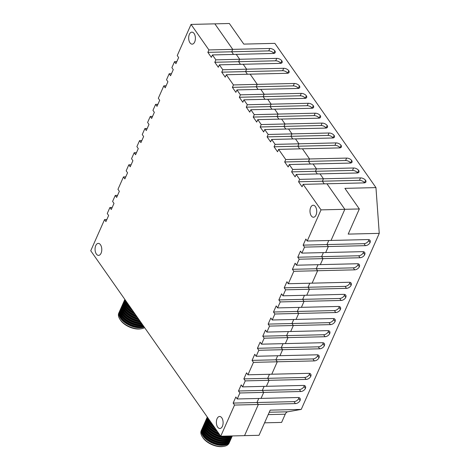 <?xml version="1.0" encoding="UTF-8"?>
<svg xmlns="http://www.w3.org/2000/svg" width="470" height="470" viewBox="0 0 470 470"><rect width="100%" height="100%" fill="white"/><g stroke="black" fill="none" stroke-linecap="round" stroke-linejoin="round"><path stroke-width="0.7" d="M100.474 244.747A6.004 3.366 -91.4 0 0 98.277 243.389A6.004 3.366 -91.4 0 0 95.21 247.408A6.004 3.366 -91.4 0 0 96.362 254.035A6.004 3.366 -91.4 0 0 98.565 255.392A6.004 3.366 -91.4 0 0 101.632 251.374A6.004 3.366 -91.4 0 0 100.474 244.747M221.799 417.842A6.004 3.366 -91.4 0 0 219.596 416.485A6.004 3.366 -91.4 0 0 216.529 420.503A6.004 3.366 -91.4 0 0 217.686 427.13A6.004 3.366 -91.4 0 0 219.884 428.487A6.004 3.366 -91.4 0 0 222.95 424.469A6.004 3.366 -91.4 0 0 221.799 417.842M315.411 206.594A6.004 3.366 -91.4 0 0 313.208 205.237A6.004 3.366 -91.4 0 0 310.141 209.256A6.004 3.366 -91.4 0 0 311.299 215.883A6.004 3.366 -91.4 0 0 313.496 217.24A6.004 3.366 -91.4 0 0 316.563 213.221A6.004 3.366 -91.4 0 0 315.411 206.594M194.087 33.499A6.004 3.366 -91.4 0 0 191.889 32.142A6.004 3.366 -91.4 0 0 188.822 36.161A6.004 3.366 -91.4 0 0 189.974 42.788A6.004 3.366 -91.4 0 0 192.177 44.145A6.004 3.366 -91.4 0 0 195.244 40.126A6.004 3.366 -91.4 0 0 194.087 33.499M303.144 184.352L326.956 183.782L344.845 209.303L321.028 209.873L303.144 184.352L302.069 186.772L298.573 181.778L299.643 179.364L296.2 174.446L295.131 176.867L291.629 171.873L292.698 169.453L289.256 164.541L288.186 166.962L284.685 161.968L285.754 159.547L278.616 149.366L277.547 151.781L274.045 146.787L275.12 144.372L271.672 139.455L270.603 141.875L267.101 136.882L268.176 134.461L264.728 129.55L263.658 131.97L260.157 126.976L261.232 124.556L257.783 119.644L256.714 122.059L253.213 117.065L254.288 114.651L250.845 109.733L249.77 112.154L246.268 107.16L247.343 104.745L243.901 99.828L242.826 102.248L239.33 97.255L240.399 94.834L236.956 89.923L235.881 92.337L232.386 87.35L233.455 84.929L226.317 74.742L225.248 77.162L221.746 72.169L222.815 69.754L219.373 64.837L218.303 67.257L214.802 62.263L215.871 59.843L212.428 54.931L211.359 57.352L207.858 52.358L208.927 49.938L191.043 24.417L214.855 23.847L232.744 49.368L214.855 23.847L229.348 23.5L243.795 44.104L274.856 43.363L375.959 187.606L379.255 233.361L301.247 409.399L270.185 410.146L259.041 435.296L220.73 436.213L234.536 405.064L258.347 404.494L244.547 435.643L258.347 404.494L256.961 402.514L258.347 404.494L295.413 403.607L294.026 401.627A4.001 2.538 145 0 0 298.691 398.501A4.001 2.538 145 0 0 298.926 397.602M191.043 24.417L177.243 55.566L178.629 57.546L175.927 63.638L174.54 61.658L171.885 67.656L173.271 69.636L170.569 75.729L169.182 73.749L166.527 79.747L167.913 81.727L165.211 87.819L163.824 85.84L158.314 98.265L159.706 100.251L157.004 106.343L155.617 104.364L152.956 110.356L154.348 112.342L151.645 118.434L150.259 116.454L147.598 122.447L148.99 124.433L146.287 130.525L144.901 128.545L142.246 134.537L143.632 136.523L140.929 142.616L139.543 140.636L136.888 146.628L138.274 148.614L135.571 154.706L134.185 152.726L131.53 158.719L132.916 160.705L130.214 166.797L128.827 164.811L126.171 170.81L127.558 172.796L124.856 178.888L123.469 176.902L117.958 189.334L119.351 191.314L116.648 197.412L115.262 195.426L112.6 201.424L113.993 203.404L111.29 209.503L109.904 207.517L107.248 213.515L108.635 215.495L105.932 221.593L104.546 219.608L90.745 250.757L220.73 436.213M208.927 49.938L232.744 49.368L231.669 51.788L233.52 54.426L231.669 51.788L232.744 49.368L269.809 48.48A4.001 2.133 -156.1 0 1 274.874 50.895A4.001 2.133 -156.1 0 1 275.191 52.558A4.001 2.133 -156.1 0 1 273.311 53.474L236.246 54.361L239.688 59.273L238.613 61.693L240.464 64.331L238.613 61.693L239.688 59.273L236.246 54.361L212.428 54.931M219.373 64.837L243.184 64.267L246.633 69.184L245.557 71.599L247.408 74.237L245.557 71.599L246.633 69.184L243.184 64.267L280.255 63.38A4.001 2.133 -156.1 0 0 282.135 62.463A4.001 2.133 -156.1 0 0 281.818 60.806L280.743 63.221A4.001 2.133 23.9 0 0 275.684 60.806L276.754 58.386A4.001 2.133 -156.1 0 1 281.818 60.806M226.317 74.742L250.128 74.172L257.266 84.359L256.197 86.774L258.048 89.417L256.197 86.774L257.266 84.359L250.128 74.172L287.199 73.285A4.001 2.133 -156.1 0 0 289.079 72.374A4.001 2.133 -156.1 0 0 288.762 70.712L287.687 73.126A4.001 2.133 23.9 0 0 282.629 70.712L283.698 68.291A4.001 2.133 -156.1 0 1 288.762 70.712M236.956 89.923L260.768 89.353L264.211 94.264L263.141 96.685L264.992 99.323L263.141 96.685L264.211 94.264L260.768 89.353L297.833 88.466A4.001 2.133 -156.1 0 0 299.719 87.549A4.001 2.133 -156.1 0 0 299.396 85.887L298.327 88.307A4.001 2.133 23.9 0 0 293.262 85.887L294.338 83.472A4.001 2.133 -156.1 0 1 299.396 85.887M243.901 99.828L267.712 99.258L271.155 104.17L270.086 106.59L271.936 109.228L270.086 106.59L271.155 104.17L267.712 99.258L304.777 98.371A4.001 2.133 -156.1 0 0 306.663 97.454A4.001 2.133 -156.1 0 0 306.34 95.792L305.271 98.212A4.001 2.133 23.9 0 0 300.207 95.798L301.282 93.377A4.001 2.133 -156.1 0 1 306.34 95.792M250.845 109.733L274.656 109.163L278.099 114.081L277.03 116.495L278.88 119.139L277.03 116.495L278.099 114.081L274.656 109.163L311.722 108.276A4.001 2.133 -156.1 0 0 313.602 107.366A4.001 2.133 -156.1 0 0 313.284 105.703L312.215 108.118A4.001 2.133 23.9 0 0 307.151 105.703L308.226 103.283A4.001 2.133 -156.1 0 1 313.284 105.703M257.783 119.644L281.601 119.075L285.043 123.986L283.974 126.407L285.825 129.044L283.974 126.407L285.043 123.986L281.601 119.075L318.666 118.181A4.001 2.133 -156.1 0 0 320.546 117.271A4.001 2.133 -156.1 0 0 320.229 115.608L319.159 118.029A4.001 2.133 23.9 0 0 314.095 115.608L315.164 113.194A4.001 2.133 -156.1 0 1 320.229 115.608M264.728 129.55L288.545 128.98L291.988 133.891L290.918 136.312L292.769 138.95L290.918 136.312L291.988 133.891L288.545 128.98L325.61 128.093A4.001 2.133 -156.1 0 0 327.49 127.176A4.001 2.133 -156.1 0 0 327.173 125.513L326.104 127.934A4.001 2.133 23.9 0 0 321.039 125.513L322.109 123.099A4.001 2.133 -156.1 0 1 327.173 125.513M271.672 139.455L295.489 138.885L298.932 143.802L297.863 146.217L299.713 148.861L297.863 146.217L298.932 143.802L295.489 138.885L332.554 137.998A4.001 2.133 -156.1 0 0 334.434 137.081A4.001 2.133 -156.1 0 0 334.117 135.425L333.048 137.839A4.001 2.133 23.9 0 0 327.984 135.425L329.053 133.004A4.001 2.133 -156.1 0 1 334.117 135.425M278.616 149.366L302.433 148.79L309.571 158.978L308.496 161.398L310.347 164.036L308.496 161.398L309.571 158.978L302.433 148.79L339.499 147.903A4.001 2.133 -156.1 0 0 341.379 146.993A4.001 2.133 -156.1 0 0 341.061 145.33L339.992 147.744A4.001 2.133 23.9 0 0 334.928 145.33L335.997 142.909A4.001 2.133 -156.1 0 1 341.061 145.33M289.256 164.541L313.067 163.971L316.516 168.883L315.44 171.303L317.291 173.941L315.44 171.303L316.516 168.883L313.067 163.971L350.138 163.084A4.001 2.133 -156.1 0 0 352.018 162.168A4.001 2.133 -156.1 0 0 351.701 160.505L350.626 162.925A4.001 2.133 23.9 0 0 345.568 160.505L346.637 158.09A4.001 2.133 -156.1 0 1 351.701 160.505M296.2 174.446L320.011 173.876L323.46 178.794L322.385 181.209L324.235 183.846L322.385 181.209L323.46 178.794L320.011 173.876L357.082 172.989A4.001 2.133 -156.1 0 0 358.963 172.073A4.001 2.133 -156.1 0 0 358.645 170.416L357.57 172.831A4.001 2.133 23.9 0 0 352.506 170.416L353.581 167.996A4.001 2.133 -156.1 0 1 358.645 170.416M375.959 187.606L344.898 188.353L359.339 208.956L344.845 209.303L331.045 240.452L344.845 209.303L326.956 183.782L364.021 182.895A4.001 2.133 -156.1 0 0 365.907 181.984A4.001 2.133 -156.1 0 0 365.589 180.321L364.514 182.736A4.001 2.133 23.9 0 0 359.45 180.321L360.525 177.901A4.001 2.133 -156.1 0 1 365.589 180.321M328.753 240.505L326.956 244.564L328.342 246.544L325.687 252.543L328.342 246.544L326.956 244.564L328.753 240.505M323.395 252.596L321.598 256.655L322.984 258.635L320.329 264.634L322.984 258.635L321.598 256.655L323.395 252.596M318.037 264.686L316.24 268.746L317.626 270.726L312.121 283.151L317.626 270.726L316.24 268.746L318.037 264.686M309.83 283.21L308.032 287.264L309.419 289.25L306.763 295.242L309.419 289.25L308.032 287.264L309.83 283.21M304.472 295.301L302.674 299.355L304.061 301.34L301.405 307.333L304.061 301.34L302.674 299.355L304.472 295.301M299.114 307.392L297.316 311.446L298.703 313.431L296.047 319.424L298.703 313.431L297.316 311.446L299.114 307.392M293.756 319.482L291.958 323.536L293.345 325.522L290.689 331.514L293.345 325.522L291.958 323.536L293.756 319.482M288.398 331.573L286.6 335.627L287.987 337.613L285.331 343.605L287.987 337.613L286.6 335.627L288.398 331.573M283.04 343.664L281.242 347.718L282.629 349.704L279.973 355.696L282.629 349.704L281.242 347.718L283.04 343.664M277.682 355.755L275.884 359.809L277.271 361.794L271.766 374.22L277.271 361.794L275.884 359.809L277.682 355.755M269.475 374.273L267.677 378.332L269.063 380.312L266.408 386.311L269.063 380.312L267.677 378.332L269.475 374.273M264.117 386.363L262.319 390.423L263.705 392.403L261.05 398.401L263.705 392.403L262.319 390.423L264.117 386.363M258.759 398.454L256.961 402.514L258.759 398.454M174.54 61.658L176.832 61.599M169.182 73.749L171.474 73.69M163.824 85.84L166.116 85.781M150.259 116.454L152.55 116.396M144.901 128.545L147.192 128.486M134.185 152.726L136.476 152.668M128.827 164.811L131.118 164.758M123.469 176.902L125.76 176.849M139.543 140.636L141.834 140.577M109.904 207.517L112.195 207.464M299.643 179.364L360.525 177.901M292.698 169.453L353.581 167.996M285.754 159.547L346.637 158.09M268.176 134.461L329.053 133.004M261.232 124.556L322.109 123.099M247.343 104.745L308.226 103.283M240.399 94.834L301.282 93.377M233.455 84.929L294.338 83.472M234.536 405.064L233.143 403.084L235.846 396.991L237.233 398.971L239.894 392.973L238.501 390.993L241.204 384.901L242.591 386.88L245.252 380.882L243.859 378.902L246.562 372.81L247.949 374.79L253.459 362.364L252.067 360.378L254.769 354.286L256.156 356.266L258.817 350.273L257.425 348.288L260.127 342.195L261.514 344.175L264.175 338.183L262.783 336.197L265.485 330.105L266.872 332.084L269.533 326.092L330.41 324.629L329.024 322.649A4.001 2.538 145 0 0 333.688 319.524A4.001 2.538 145 0 0 333.923 318.625M266.872 332.084L327.755 330.627A4.001 2.538 -35 0 1 329.658 331.426A4.001 2.538 -35 0 1 329.717 333.594A4.001 2.538 -35 0 1 325.052 336.72L323.666 334.74A4.001 2.538 145 0 0 328.33 331.614A4.001 2.538 145 0 0 328.565 330.715M269.533 326.092L268.141 324.106L270.843 318.014L272.23 319.994L274.891 314.001L335.768 312.538L334.382 310.558A4.001 2.538 145 0 0 339.046 307.433A4.001 2.538 145 0 0 339.281 306.534M272.23 319.994L333.113 318.537A4.001 2.538 -35 0 1 335.016 319.336A4.001 2.538 -35 0 1 335.075 321.504A4.001 2.538 -35 0 1 330.41 324.629M239.894 392.973L300.771 391.516L299.384 389.536A4.001 2.538 145 0 0 304.049 386.411A4.001 2.538 145 0 0 304.284 385.512M237.233 398.971L298.115 397.514A4.001 2.538 -35 0 1 300.019 398.313A4.001 2.538 -35 0 1 300.077 400.481A4.001 2.538 -35 0 1 295.413 403.607M274.891 314.001L273.499 312.015L276.201 305.923L277.588 307.903L280.249 301.91L341.126 300.453L339.74 298.468A4.001 2.538 145 0 0 344.404 295.342A4.001 2.538 145 0 0 344.639 294.443M277.588 307.903L338.471 306.446A4.001 2.538 -35 0 1 340.374 307.245A4.001 2.538 -35 0 1 340.433 309.413A4.001 2.538 -35 0 1 335.768 312.538M253.459 362.364L314.336 360.901L312.95 358.921A4.001 2.538 145 0 0 317.614 355.796A4.001 2.538 145 0 0 317.855 354.897M247.949 374.79L308.831 373.333A4.001 2.538 -35 0 1 310.735 374.132A4.001 2.538 -35 0 1 310.793 376.3A4.001 2.538 -35 0 1 306.129 379.425L304.742 377.445A4.001 2.538 145 0 0 309.407 374.32A4.001 2.538 145 0 0 309.642 373.421M280.249 301.91L278.857 299.925L281.559 293.832L282.946 295.812L285.607 289.82L346.484 288.363L345.098 286.377A4.001 2.538 145 0 0 349.756 283.251A4.001 2.538 145 0 0 349.997 282.353M282.946 295.812L343.829 294.355A4.001 2.538 -35 0 1 345.732 295.154A4.001 2.538 -35 0 1 345.791 297.322A4.001 2.538 -35 0 1 341.126 300.453M285.607 289.82L284.215 287.834L286.917 281.742L288.304 283.727L293.815 271.296L292.422 269.316L295.125 263.218L296.511 265.203L299.173 259.205L297.78 257.225L300.483 251.127L301.869 253.113L304.531 247.114L365.407 245.657L364.021 243.672A4.001 2.538 145 0 0 368.686 240.546A4.001 2.538 145 0 0 368.921 239.647M301.869 253.113L362.752 251.65A4.001 2.538 -35 0 1 364.655 252.449A4.001 2.538 -35 0 1 364.714 254.623A4.001 2.538 -35 0 1 360.049 257.748L358.663 255.762A4.001 2.538 145 0 0 363.328 252.637A4.001 2.538 145 0 0 363.569 251.738M258.817 350.273L319.694 348.811L318.308 346.831A4.001 2.538 145 0 0 322.972 343.705A4.001 2.538 145 0 0 323.213 342.806M256.156 356.266L317.038 354.809A4.001 2.538 -35 0 1 318.942 355.608A4.001 2.538 -35 0 1 319.001 357.776A4.001 2.538 -35 0 1 314.336 360.901M264.175 338.183L325.052 336.72M261.514 344.175L322.397 342.718A4.001 2.538 -35 0 1 324.3 343.517A4.001 2.538 -35 0 1 324.359 345.685A4.001 2.538 -35 0 1 319.694 348.811M299.173 259.205L360.049 257.748M296.511 265.203L357.394 263.74A4.001 2.538 -35 0 1 359.297 264.539A4.001 2.538 -35 0 1 359.356 266.713A4.001 2.538 -35 0 1 354.691 269.839L353.305 267.853A4.001 2.538 145 0 0 357.97 264.728A4.001 2.538 145 0 0 358.211 263.829M293.815 271.296L354.691 269.839M288.304 283.727L349.187 282.264A4.001 2.538 -35 0 1 351.09 283.063A4.001 2.538 -35 0 1 351.149 285.231A4.001 2.538 -35 0 1 346.484 288.363M304.531 247.114L303.138 245.134L305.841 239.036L307.227 241.022L321.028 209.873M307.227 241.022L368.11 239.559A4.001 2.538 -35 0 1 370.013 240.358A4.001 2.538 -35 0 1 370.072 242.532A4.001 2.538 -35 0 1 365.407 245.657M222.815 69.754L283.698 68.291M215.871 59.843L276.754 58.386M104.546 219.608L106.837 219.555M155.617 104.364L157.908 104.305M275.12 144.372L335.997 142.909M115.262 195.426L117.553 195.373M254.288 114.651L315.164 113.194M245.252 380.882L306.129 379.425M242.591 386.88L303.473 385.423A4.001 2.538 -35 0 1 305.377 386.223A4.001 2.538 -35 0 1 305.435 388.39A4.001 2.538 -35 0 1 300.771 391.516M253.213 117.065L314.095 115.608M207.858 52.358L268.74 50.895L269.809 48.48M214.802 62.263L275.684 60.806M232.386 87.35L293.262 85.887M303.138 245.134L364.021 243.672M284.215 287.834L345.098 286.377M292.422 269.316L353.305 267.853M257.425 348.288L318.308 346.831M252.067 360.378L312.95 358.921M297.78 257.225L358.663 255.762M268.141 324.106L329.024 322.649M243.859 378.902L304.742 377.445M278.857 299.925L339.74 298.468M238.501 390.993L299.384 389.536M273.499 312.015L334.382 310.558M233.143 403.084L294.026 401.627M262.783 336.197L323.666 334.74M221.746 72.169L282.629 70.712M246.268 107.16L307.151 105.703M239.33 97.255L300.207 95.798M260.157 126.976L321.039 125.513M267.101 136.882L327.984 135.425M274.045 146.787L334.928 145.33M284.685 161.968L345.568 160.505M291.629 171.873L352.506 170.416M298.573 181.778L359.45 180.321M301.247 409.399L287.716 411.802A6.627 3.719 -91.4 0 0 285.249 414.199L281.601 422.424L264.563 422.83M359.339 208.956L348.194 234.107L379.255 233.361M273.869 53.416A4.001 2.133 23.9 0 0 273.799 53.316A4.001 2.133 23.9 0 0 268.74 50.895M274.874 50.895L273.799 53.316M370.072 242.532L368.686 240.546M364.714 254.623L363.328 252.637M359.356 266.713L357.97 264.728M351.149 285.231L349.756 283.251M345.791 297.322L344.404 295.342M340.433 309.413L339.046 307.433M335.075 321.504L333.688 319.524M329.717 333.594L328.33 331.614M324.359 345.685L322.972 343.705M319.001 357.776L317.614 355.796M310.793 376.3L309.407 374.32M305.435 388.39L304.049 386.411M300.077 400.481L298.691 398.501M223.937 446.353L223.033 446.5A14.282 7.614 -156.1 0 1 203.022 437.905A14.282 7.614 -156.1 0 1 202.764 437.517L202.27 436.753A15.263 8.143 23.9 0 0 202.547 437.159A15.263 8.143 23.9 0 0 223.937 446.353A15.263 8.143 23.9 0 0 229.137 443.04L229.648 441.9A15.263 8.143 -156.1 0 1 217.551 444.867A15.263 8.143 -156.1 0 1 203.052 436.019A15.263 8.143 -156.1 0 1 201.736 429.533A15.263 8.143 -156.1 0 1 202.03 428.975M229.859 441.312A15.263 8.143 -156.1 0 1 229.648 441.9M230.7 439.403A15.263 8.143 -156.1 0 1 230.488 439.996L230.153 440.754A15.263 8.143 -156.1 0 1 218.057 443.727A15.263 8.143 -156.1 0 1 203.557 434.873A15.263 8.143 -156.1 0 1 202.241 428.387L202.576 427.624A15.263 8.143 -156.1 0 1 202.87 427.071M230.488 439.996A15.263 8.143 -156.1 0 1 218.391 442.963A15.263 8.143 -156.1 0 1 203.898 434.115A15.263 8.143 -156.1 0 1 202.576 427.624M231.546 437.5A15.263 8.143 -156.1 0 1 231.334 438.093L230.993 438.851A15.263 8.143 -156.1 0 1 218.903 441.823A15.263 8.143 -156.1 0 1 204.403 432.97A15.263 8.143 -156.1 0 1 203.081 426.484L203.422 425.72A15.263 8.143 -156.1 0 1 203.716 425.168M231.334 438.093A15.263 8.143 -156.1 0 1 219.237 441.06A15.263 8.143 -156.1 0 1 204.738 432.212A15.263 8.143 -156.1 0 1 203.422 425.72M232.28 435.937A15.263 8.143 -156.1 0 1 232.174 436.189L231.839 436.947A15.263 8.143 -156.1 0 1 219.743 439.914A15.263 8.143 -156.1 0 1 205.249 431.066A15.263 8.143 -156.1 0 1 203.927 424.58L204.262 423.817A15.263 8.143 -156.1 0 1 204.556 423.264M232.174 436.189A15.263 8.143 -156.1 0 1 220.083 439.156A15.263 8.143 -156.1 0 1 205.584 430.303A15.263 8.143 -156.1 0 1 204.262 423.817M232.151 435.937A15.263 8.143 -156.1 0 1 219.684 437.793A15.263 8.143 -156.1 0 1 206.089 429.163A15.263 8.143 -156.1 0 1 204.773 422.677L205.108 421.913A15.263 8.143 -156.1 0 1 205.402 421.361M231.751 435.948A15.263 8.143 -156.1 0 1 219.12 436.783A15.263 8.143 -156.1 0 1 206.43 428.399A15.263 8.143 -156.1 0 1 205.108 421.913M230.141 435.984A15.263 8.143 -156.1 0 1 221.793 436.184M220.501 435.884A15.263 8.143 -156.1 0 1 206.935 427.259A15.263 8.143 -156.1 0 1 205.613 420.773L205.954 420.01A15.263 8.143 -156.1 0 1 206.248 419.457M219.754 434.815A15.263 8.143 -156.1 0 1 207.27 426.496A15.263 8.143 -156.1 0 1 205.954 420.01M218.538 433.082A15.263 8.143 -156.1 0 1 207.775 425.356A15.263 8.143 -156.1 0 1 206.459 418.87L206.794 418.106A15.263 8.143 -156.1 0 1 207.088 417.554M217.657 431.824A15.263 8.143 -156.1 0 1 208.116 424.592A15.263 8.143 -156.1 0 1 206.794 418.106M216.194 429.733A15.263 8.143 -156.1 0 1 208.621 423.452A15.263 8.143 -156.1 0 1 207.276 417.019M215.084 428.152A15.263 8.143 -156.1 0 1 208.956 422.689A15.263 8.143 -156.1 0 1 207.346 417.119M213.045 425.244A15.263 8.143 -156.1 0 1 209.467 421.549A15.263 8.143 -156.1 0 1 207.828 417.806M210.83 422.084A15.263 8.143 -156.1 0 1 209.802 420.785A15.263 8.143 -156.1 0 1 209.003 419.481M201.736 429.533L201.225 430.673A15.263 8.143 23.9 0 0 202.27 436.753M141.499 328.736L140.595 328.882A14.282 7.614 -156.1 0 1 120.584 320.287A14.282 7.614 -156.1 0 1 120.332 319.906L119.832 319.136A15.263 8.143 23.9 0 0 120.109 319.547A15.263 8.143 23.9 0 0 141.499 328.736A15.263 8.143 23.9 0 0 144.643 327.655M144.178 326.997A15.263 8.143 -156.1 0 1 120.614 318.402A15.263 8.143 -156.1 0 1 119.298 311.916A15.263 8.143 -156.1 0 1 119.592 311.363M143.632 326.209A15.263 8.143 -156.1 0 1 121.119 317.262A15.263 8.143 -156.1 0 1 119.803 310.776L120.138 310.012A15.263 8.143 -156.1 0 1 120.432 309.46M143.221 325.622A15.263 8.143 -156.1 0 1 121.46 316.498A15.263 8.143 -156.1 0 1 120.138 310.012M142.539 324.653A15.263 8.143 -156.1 0 1 121.965 315.358A15.263 8.143 -156.1 0 1 120.643 308.866L120.984 308.109A15.263 8.143 -156.1 0 1 121.278 307.556M142.052 323.953A15.263 8.143 -156.1 0 1 122.306 314.595A15.263 8.143 -156.1 0 1 120.984 308.109M141.253 322.82A15.263 8.143 -156.1 0 1 122.811 313.455A15.263 8.143 -156.1 0 1 121.489 306.963L121.83 306.205A15.263 8.143 -156.1 0 1 122.124 305.653M140.683 322.003A15.263 8.143 -156.1 0 1 123.146 312.691A15.263 8.143 -156.1 0 1 121.83 306.205M139.766 320.699A15.263 8.143 -156.1 0 1 123.651 311.551A15.263 8.143 -156.1 0 1 122.335 305.059L122.67 304.302A15.263 8.143 -156.1 0 1 122.964 303.749M139.114 319.764A15.263 8.143 -156.1 0 1 123.992 310.788A15.263 8.143 -156.1 0 1 122.67 304.302M138.062 318.272A15.263 8.143 -156.1 0 1 124.497 309.642A15.263 8.143 -156.1 0 1 123.175 303.156L123.516 302.398A15.263 8.143 -156.1 0 1 123.81 301.84M137.316 317.197A15.263 8.143 -156.1 0 1 124.832 308.884A15.263 8.143 -156.1 0 1 123.516 302.398M136.1 315.464A15.263 8.143 -156.1 0 1 125.343 307.738A15.263 8.143 -156.1 0 1 124.021 301.252L124.356 300.489A15.263 8.143 -156.1 0 1 124.65 299.936M135.219 314.207A15.263 8.143 -156.1 0 1 125.678 306.981A15.263 8.143 -156.1 0 1 124.356 300.489M133.756 312.121A15.263 8.143 -156.1 0 1 126.183 305.835A15.263 8.143 -156.1 0 1 124.844 299.402M132.646 310.535A15.263 8.143 -156.1 0 1 126.524 305.077A15.263 8.143 -156.1 0 1 124.914 299.502M130.607 307.627A15.263 8.143 -156.1 0 1 127.029 303.931A15.263 8.143 -156.1 0 1 125.39 300.189M128.392 304.466A15.263 8.143 -156.1 0 1 127.364 303.173A15.263 8.143 -156.1 0 1 126.571 301.869M119.298 311.916L118.793 313.055A15.263 8.143 23.9 0 0 119.832 319.136M269.257 412.243L287.716 411.802M285.249 414.199L268.211 414.605M203.545 434.856A14.282 7.614 23.9 0 0 204.039 435.62A14.282 7.614 23.9 0 0 224.484 444.132M228.643 442.611A14.77 7.878 -156.1 0 1 216.558 444.344A14.77 7.878 -156.1 0 1 203.463 436.007A14.77 7.878 -156.1 0 1 201.877 430.755M204.391 432.952A14.282 7.614 23.9 0 0 204.879 433.716A14.282 7.614 23.9 0 0 225.324 442.229M229.489 440.707A14.77 7.878 -156.1 0 1 217.404 442.44A14.77 7.878 -156.1 0 1 204.303 434.104A14.77 7.878 -156.1 0 1 202.723 428.846M205.231 431.049A14.282 7.614 23.9 0 0 205.725 431.807A14.282 7.614 23.9 0 0 226.17 440.325M230.329 438.804A14.77 7.878 -156.1 0 1 218.245 440.537A14.77 7.878 -156.1 0 1 205.149 432.2A14.77 7.878 -156.1 0 1 203.563 426.942M206.077 429.145A14.282 7.614 23.9 0 0 206.565 429.903A14.282 7.614 23.9 0 0 227.01 438.422M231.175 436.9A14.77 7.878 -156.1 0 1 219.091 438.633A14.77 7.878 -156.1 0 1 205.989 430.297A14.77 7.878 -156.1 0 1 204.409 425.039M206.923 427.242A14.282 7.614 23.9 0 0 207.411 428A14.282 7.614 23.9 0 0 227.856 436.518M230.993 435.966A14.77 7.878 -156.1 0 1 218.762 436.395A14.77 7.878 -156.1 0 1 206.835 428.393A14.77 7.878 -156.1 0 1 205.249 423.135M207.763 425.338A14.282 7.614 23.9 0 0 208.257 426.096A14.282 7.614 23.9 0 0 218.844 433.516M219.502 434.456A14.77 7.878 -156.1 0 1 207.681 426.49A14.77 7.878 -156.1 0 1 206.095 421.232M208.609 423.435A14.282 7.614 23.9 0 0 209.097 424.193A14.282 7.614 23.9 0 0 216.57 430.273M217.363 431.407A14.77 7.878 -156.1 0 1 208.521 424.586A14.77 7.878 -156.1 0 1 206.941 419.328M209.45 421.531A14.282 7.614 23.9 0 0 209.943 422.289A14.282 7.614 23.9 0 0 213.527 425.932M214.684 427.582A14.77 7.878 -156.1 0 1 209.367 422.677A14.77 7.878 -156.1 0 1 207.746 417.683M121.107 317.244A14.282 7.614 23.9 0 0 121.601 318.002A14.282 7.614 23.9 0 0 142.046 326.521M143.943 326.656A14.77 7.878 -156.1 0 1 121.025 318.396A14.77 7.878 -156.1 0 1 119.439 313.137M121.953 315.341A14.282 7.614 23.9 0 0 122.441 316.099A14.282 7.614 23.9 0 0 142.557 324.676M142.998 325.305A14.77 7.878 -156.1 0 1 121.865 316.486A14.77 7.878 -156.1 0 1 120.285 311.234M122.793 313.431A14.282 7.614 23.9 0 0 123.287 314.195A14.282 7.614 23.9 0 0 141.352 322.961M141.828 323.642A14.77 7.878 -156.1 0 1 122.711 314.583A14.77 7.878 -156.1 0 1 121.125 309.331M123.639 311.528A14.282 7.614 23.9 0 0 124.133 312.291A14.282 7.614 23.9 0 0 139.942 320.945M140.46 321.691A14.77 7.878 -156.1 0 1 123.557 312.679A14.77 7.878 -156.1 0 1 121.971 307.427M124.485 309.624A14.282 7.614 23.9 0 0 124.973 310.388A14.282 7.614 23.9 0 0 138.303 318.613M138.885 319.436A14.77 7.878 -156.1 0 1 124.397 310.776A14.77 7.878 -156.1 0 1 122.817 305.524M125.326 307.721A14.282 7.614 23.9 0 0 125.819 308.485A14.282 7.614 23.9 0 0 136.406 315.905M137.064 316.839A14.77 7.878 -156.1 0 1 125.243 308.872A14.77 7.878 -156.1 0 1 123.657 303.62M126.171 305.817A14.282 7.614 23.9 0 0 126.659 306.581A14.282 7.614 23.9 0 0 134.132 312.656M134.925 313.79A14.77 7.878 -156.1 0 1 126.083 306.969A14.77 7.878 -156.1 0 1 124.503 301.711M127.017 303.914A14.282 7.614 23.9 0 0 127.505 304.672A14.282 7.614 23.9 0 0 131.089 308.314M132.246 309.971A14.77 7.878 -156.1 0 1 126.929 305.065A14.77 7.878 -156.1 0 1 125.308 300.072"/></g></svg>
